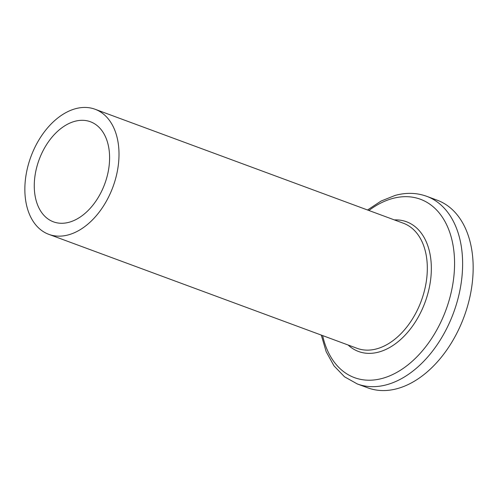 <?xml version="1.0" encoding="UTF-8"?>
<svg xmlns="http://www.w3.org/2000/svg" width="498" height="498" viewBox="0 0 498 498"><rect width="100%" height="100%" fill="white"/><g stroke="black" fill="none" stroke-linecap="round" stroke-linejoin="round"><path stroke-width="0.75" d="M74.756 121.338A53.348 34.978 110.3 0 1 90.437 121.755A53.348 34.978 110.3 0 1 107.979 172.75A53.348 34.978 110.3 0 1 69.11 222.251A53.348 34.978 110.3 0 1 53.435 221.834A53.348 34.978 110.3 0 1 35.887 170.839A53.348 34.978 110.3 0 1 74.756 121.338M68.407 234.863A66.688 43.718 110.3 0 1 48.81 234.346A66.688 43.718 110.3 0 1 26.88 170.602A66.688 43.718 110.3 0 1 75.459 108.726A66.688 43.718 110.3 0 1 95.062 109.249A66.688 43.718 110.3 0 1 116.986 172.987A66.688 43.718 110.3 0 1 68.407 234.863M397.261 388.633A100.03 65.58 110.3 0 1 367.86 387.855L357.315 383.958A100.03 65.58 110.3 0 0 386.716 384.736A100.03 65.58 110.3 0 0 459.586 291.921A100.03 65.58 110.3 0 0 426.693 196.312L437.238 200.208A100.03 65.58 110.3 0 1 470.131 295.818A100.03 65.58 110.3 0 1 397.261 388.633M95.062 109.249L403.368 223.235A66.688 43.718 110.3 0 1 425.298 286.979A66.688 43.718 110.3 0 1 376.712 348.849A66.688 43.718 110.3 0 1 357.116 348.332L48.81 234.346M394.379 219.911A69.16 45.343 110.3 0 1 430.72 278.93A69.16 45.343 110.3 0 1 378.866 352.03A69.16 45.343 110.3 0 1 348.127 345.008M368.887 210.486A95.087 62.337 110.3 0 1 392.468 198.515A95.087 62.337 110.3 0 1 454.381 270.146A95.087 62.337 110.3 0 1 382.414 378.374A95.087 62.337 110.3 0 1 322.636 335.584M426.693 196.312C416.72 192.707 406.219 192.402 395.182 195.403L381.095 201.043L367.543 209.988M321.291 335.086L326.184 351.737L334.002 365.862L344.529 376.812L357.315 383.958"/></g></svg>

